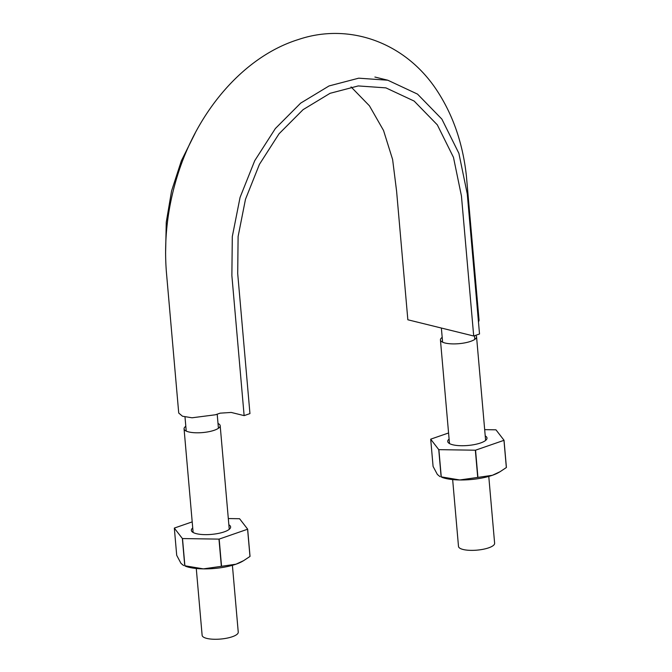<?xml version="1.0" encoding="UTF-8"?>
<svg xmlns="http://www.w3.org/2000/svg" width="672" height="672" viewBox="0 0 672 672"><rect width="100%" height="100%" fill="white"/><g stroke="black" fill="none" stroke-linecap="round" stroke-linejoin="round"><path stroke-width="1.01" d="M351.07 86.923L369.432 105.806L383.527 130.452L392.616 159.508L396.598 191.218L407.845 319.78L473.701 336.008L479.522 333.992L467.275 193.964L458.884 153.325L441.882 119.12L417.522 94.114L387.811 80.22L358.705 78.179L329.045 85.949L300.67 103.127L275.36 128.537L254.738 160.675L240.055 197.442L232.302 236.578L231.874 275.596L244.129 415.624L231.218 412.44L220.122 413.162L215.46 414.775L192.024 417.791L182.49 416.228L178.727 413.045L166.37 271.774C163.884 239.686 167.546 207.74 177.366 175.921C197.476 110.51 244.264 56.255 298.57 39.472C349.222 22.361 405.972 42.269 437.674 91.636C453.314 115.836 462.882 143.892 466.385 175.812L479.069 320.334L478.481 322.022M473.701 336.008L461.446 195.989L453.474 157.357L437.312 124.849L414.162 101.077L385.913 87.872L358.252 85.932L330.061 93.316L303.089 109.645L279.031 133.795L259.434 164.346L245.482 199.29L238.106 236.494L237.703 273.58L249.95 413.599L244.129 415.624M195.283 132.905L181.381 160.768L171.578 190.915L166.261 222.197L165.589 253.336M218.014 423.478A18.127 5.317 175 0 1 220.181 425.704A18.127 5.317 175 0 1 208.832 431.701A18.127 5.317 175 0 1 188.723 431.928A18.127 5.317 175 0 1 184.061 428.862A18.127 5.317 175 0 1 185.816 426.292M232.403 565.32L238.249 632.176A18.127 5.317 175 0 1 226.892 638.165A18.127 5.317 175 0 1 206.783 638.4A18.127 5.317 175 0 1 202.129 635.334L196.274 568.478M475.65 335.336A18.127 5.317 175 0 1 476.557 336.798A18.127 5.317 175 0 1 465.209 342.796A18.127 5.317 175 0 1 445.099 343.022A18.127 5.317 175 0 1 440.437 339.956A18.127 5.317 175 0 1 442.193 337.386M488.771 476.414L494.626 543.27A18.127 5.317 175 0 1 483.269 549.259A18.127 5.317 175 0 1 463.159 549.494A18.127 5.317 175 0 1 458.497 546.428L452.651 479.573M503.966 440.328L506.344 467.544L500.01 471.744L492.383 475.289A33.499 9.82 -5 0 1 459.74 479.968L441.26 476.868A38.623 11.323 -5 0 1 441.126 476.834L442.168 477.431A33.499 9.82 -5 0 0 459.74 479.968L477.725 477.422A38.623 11.323 -5 0 0 477.926 477.397L475.549 450.181L503.966 440.328A38.623 11.323 -5 0 0 504.025 440.261L495.986 429.853A38.623 11.323 -5 0 0 495.844 429.82L484.68 429.643M500.01 471.744L498.725 472.483A33.499 9.82 -5 0 1 492.383 475.289L477.926 477.397M506.344 467.544A38.623 11.323 -5 0 0 506.411 467.477L504.025 440.261M449.106 439.06A19.706 5.779 -5 0 0 448.829 443.134A19.706 5.779 -5 0 0 467.872 445.486A19.706 5.779 -5 0 0 486.209 439.866A19.706 5.779 -5 0 0 485.226 435.901M448.577 432.97L430.76 439.144A38.623 11.323 -5 0 0 430.702 439.202L438.749 449.618A38.623 11.323 -5 0 0 438.883 449.652L475.348 450.206A38.623 11.323 -5 0 0 475.549 450.181M441.26 476.868L438.883 449.652M441.126 476.834L438.749 449.618M439.984 476.641L437.354 474.44L433.079 466.418L430.702 439.202M477.725 477.422L475.348 450.206M247.59 529.234L249.976 556.45L243.634 560.65L236.006 564.194A33.499 9.82 -5 0 1 203.372 568.873L184.892 565.774A38.623 11.323 -5 0 1 184.75 565.74L185.791 566.345A33.499 9.82 -5 0 0 203.372 568.873L221.357 566.328A38.623 11.323 -5 0 0 221.55 566.303L219.173 539.087L247.59 529.234A38.623 11.323 -5 0 0 247.657 529.166L239.61 518.759A38.623 11.323 -5 0 0 239.476 518.725L228.312 518.549M243.634 560.65L242.357 561.389A33.499 9.82 -5 0 1 236.006 564.194L221.55 566.303M249.976 556.45A38.623 11.323 -5 0 0 250.034 556.382L247.657 529.166M192.73 527.965A19.706 5.779 -5 0 0 192.461 532.039A19.706 5.779 -5 0 0 211.495 534.391A19.706 5.779 -5 0 0 229.832 528.772A19.706 5.779 -5 0 0 228.858 524.807M192.2 521.875L174.392 528.049A38.623 11.323 -5 0 0 174.325 528.116L182.372 538.524A38.623 11.323 -5 0 0 182.507 538.558L218.971 539.12A38.623 11.323 -5 0 0 219.173 539.087M184.892 565.774L182.507 538.558M184.75 565.74L182.372 538.524M183.607 565.547L180.978 563.354L176.711 555.324L174.325 528.116M221.357 566.328L218.971 539.12M387.811 80.22L374.9 77.036M218.434 428.274L217.199 414.179M186.236 431.096L184.993 416.942M474.802 339.368L474.491 335.74M442.613 342.182L441.37 328.045M229.253 529.318L220.181 425.704M193.124 532.476L184.061 428.862M485.621 440.412L476.557 336.798M449.501 443.57L440.437 339.956"/></g></svg>
